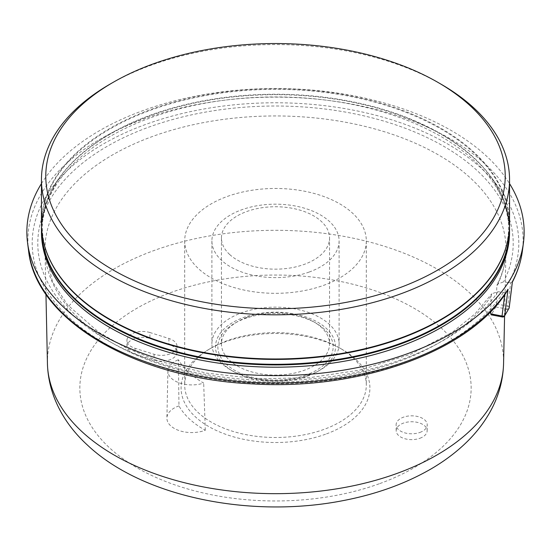 <?xml version="1.0" encoding="UTF-8"?>
<svg xmlns="http://www.w3.org/2000/svg" width="551" height="551" viewBox="0 0 551 551"><rect width="100%" height="100%" fill="white"/><g stroke="black" fill="none" stroke-linecap="round" stroke-linejoin="round"><path stroke-width="0.41" stroke-dasharray="2.75 2.07" d="M227.377 196.431A90.805 52.428 180 0 1 319.525 195.04A90.805 52.428 180 0 1 366.305 240.897A90.805 52.428 180 0 1 312.644 288.731A90.805 52.428 180 0 1 215.083 280.032A90.805 52.428 180 0 1 184.695 240.897A90.805 52.428 180 0 1 227.377 196.431M227.377 340.601A90.805 52.428 0 0 0 211.288 347.991A90.805 52.428 0 0 0 184.695 385.066A90.805 52.428 0 0 0 231.475 430.916A90.805 52.428 0 0 0 323.623 429.525A90.805 52.428 0 0 0 366.305 385.066A90.805 52.428 0 0 0 339.712 347.991A90.805 52.428 0 0 0 227.377 340.601M419.917 432.425A15.559 8.981 0 0 0 427.232 424.862A15.559 8.981 0 0 0 411.673 415.826A15.559 8.981 0 0 0 396.114 424.862A15.559 8.981 0 0 0 404.172 432.68A15.559 8.981 0 0 0 419.917 432.425M149.92 332.535A15.559 8.981 0 0 0 126.937 340.484A15.559 8.981 0 0 0 135.071 348.322L154.073 354.279A15.559 8.981 0 0 0 177.057 346.441A15.559 8.981 0 0 0 168.923 338.493L149.92 332.535L149.893 338.452A15.497 8.947 0 0 0 126.999 346.365A15.497 8.947 0 0 0 135.105 354.176L154.101 360.127A15.497 8.947 0 0 0 176.988 352.323A15.497 8.947 0 0 0 168.888 344.409L149.893 338.452M229.664 254.486A54.053 31.207 0 0 0 290.398 267.951A54.053 31.207 0 0 0 329.553 237.949A54.053 31.207 0 0 0 301.707 210.661A54.053 31.207 0 0 0 246.855 211.488A54.053 31.207 0 0 0 221.447 237.949A54.053 31.207 0 0 0 229.664 254.486M419.883 438.279A15.497 8.947 0 0 0 427.163 430.744A15.497 8.947 0 0 0 411.673 421.742A15.497 8.947 0 0 0 396.176 430.744A15.497 8.947 0 0 0 404.2 438.527A15.497 8.947 0 0 0 419.883 438.279M178.958 405.908A24.864 14.354 0 0 0 166.905 418.037A24.864 14.354 0 0 0 179.771 430.786A24.864 14.354 0 0 0 205.303 430.255A101.398 58.544 180 0 1 178.958 405.908L178.407 359.727A102.41 59.122 0 0 0 203.677 383.076A23.858 13.775 180 0 1 179.702 383.021A23.858 13.775 180 0 1 167.91 370.968A23.858 13.775 180 0 1 178.407 359.727M325.531 434.229A94.407 54.508 180 0 1 201.611 421.935A94.407 54.508 180 0 1 208.739 349.465A94.407 54.508 180 0 1 342.261 349.465A94.407 54.508 180 0 1 325.531 434.229M508.986 308.36A2.163 1.687 27.7 0 1 507.072 309.118A2.163 0.558 100.9 0 0 507.753 306.17A2.163 1.302 -172.9 0 1 509.214 307.623M502.312 316.97A2.163 0.558 100.9 0 0 502.726 316.611A2.163 1.66 -147.6 0 0 504.551 316.005M512.409 281.651L510.674 282.863L503.614 281.83L497.264 284.309L496.775 286.293L496.417 303.98L495.762 306.935A230.077 132.832 180 0 1 491.423 314.428L490.975 314.779M490.748 311.508L491.058 296.156L491.781 293.773L497.897 291.693L504.957 292.726L507.271 290.88M41.456 183.614A248.639 143.549 180 0 1 143.742 110.331A248.639 143.549 180 0 1 509.544 183.614M41.456 232.067A234.044 135.126 180 0 1 151.477 117.473A234.044 135.126 180 0 1 388.965 113.885A234.044 135.126 180 0 1 509.544 232.067M110.007 84.151A234.044 135.126 180 0 1 151.477 65.108A234.044 135.126 180 0 1 440.993 84.151M205.303 430.255L203.677 383.076M307.293 376.188A59.997 34.637 0 0 0 317.927 371.305A59.997 34.637 0 0 0 317.927 322.321A59.997 34.637 0 0 0 233.073 322.321A59.997 34.637 0 0 0 233.073 371.305A59.997 34.637 0 0 0 307.293 376.188M309.201 375.011A63.599 36.717 180 0 1 230.525 369.838A63.599 36.717 180 0 1 211.901 343.872A63.599 36.717 180 0 1 241.799 312.734A63.599 36.717 180 0 1 306.335 311.756A63.599 36.717 180 0 1 339.099 343.872A63.599 36.717 180 0 1 320.475 369.838A63.599 36.717 180 0 1 309.201 375.011M309.201 272.036A63.599 36.717 180 0 1 244.665 273.014A63.599 36.717 180 0 1 211.901 240.897A63.599 36.717 180 0 1 241.799 209.752A63.599 36.717 180 0 1 306.335 208.781A63.599 36.717 180 0 1 339.099 240.897A63.599 36.717 180 0 1 309.201 272.036M306.053 375.045A57.655 33.287 180 0 1 230.38 367.538A57.655 33.287 180 0 1 234.733 323.279A57.655 33.287 180 0 1 316.267 323.279A57.655 33.287 180 0 1 306.053 375.045M246.855 317.41A54.053 31.207 0 0 0 237.281 321.805A54.053 31.207 0 0 0 221.447 343.872A54.053 31.207 0 0 0 249.293 371.167A54.053 31.207 0 0 0 304.145 370.334A54.053 31.207 0 0 0 329.553 343.872A54.053 31.207 0 0 0 313.719 321.805A54.053 31.207 0 0 0 246.855 317.41M154.073 354.279L154.101 360.127M168.923 338.493L168.888 344.409M379.184 483.799A195.653 112.962 180 0 1 109.573 447.867A195.653 112.962 180 0 1 171.816 292.209A195.653 112.962 180 0 1 441.427 328.148A195.653 112.962 180 0 1 379.184 483.799M135.071 348.322L135.105 354.176M491.423 314.428L502.726 316.611A241.992 139.713 0 0 0 507.072 309.118L495.762 306.935M504.957 292.726L504.702 294.709M496.417 303.98L507.753 306.17L510.674 282.863M28.576 250.712A247.606 142.957 180 0 1 144.286 118.858A247.606 142.957 180 0 1 403.511 117.721A247.606 142.957 180 0 1 522.424 250.712M47.434 363.612A228.08 131.682 180 0 1 154.638 250.312A228.08 131.682 180 0 1 387.305 247.213A228.08 131.682 180 0 1 503.566 363.612M491.058 296.156A230.497 133.073 180 0 1 235.408 380.08A230.497 133.073 180 0 1 45.024 250.671A230.497 133.073 180 0 1 153.357 136.173A230.497 133.073 180 0 1 388.489 133.039A230.497 133.073 180 0 1 505.976 250.671A230.497 133.073 180 0 1 496.775 286.293M41.456 223.851A234.044 135.126 180 0 1 151.477 109.256A234.044 135.126 180 0 1 473.977 152.241A234.044 135.126 180 0 1 509.544 223.851M497.897 291.693A237.701 137.233 180 0 1 95.495 332.88A237.701 137.233 180 0 1 225.173 109.126A237.701 137.233 180 0 1 503.614 281.83M503.215 292.726A243.308 140.471 180 0 1 91.301 335.022A243.308 140.471 180 0 1 224.05 105.95A243.308 140.471 180 0 1 508.931 282.856M492.649 274.543C503.304 259.025 508.635 243.136 508.642 226.86C508.649 210.565 503.318 194.655 492.649 179.123L504.771 202.513L509.489 226.833A234.044 135.126 0 0 0 386.706 110.916A234.044 135.126 0 0 0 151.477 115.221A234.044 135.126 0 0 0 41.511 226.84L46.229 202.513L58.351 179.123A233.879 135.029 180 0 1 151.566 114.753A233.879 135.029 180 0 1 473.839 157.71A233.879 135.029 180 0 1 492.649 179.123A233.879 135.029 180 0 1 509.379 228.968M41.621 228.968A233.879 135.029 180 0 1 58.351 179.123C47.682 194.655 42.351 210.565 42.358 226.86C42.365 243.136 47.696 259.025 58.351 274.543M505.873 247.681A233.879 135.029 0 0 0 473.839 152.841A233.879 135.029 0 0 0 151.566 109.883A233.879 135.029 0 0 0 45.127 247.681M184.695 240.897L184.695 385.066M366.305 240.897L366.305 385.066M176.988 352.323L177.057 346.441M427.163 430.744L427.232 424.862M396.176 430.744L396.114 424.862M126.999 346.365L126.937 340.484M504.585 315.957L505.976 250.671C505.742 262.021 502.829 273.241 497.243 284.344M45.953 294.22L45.024 250.671L52.565 281.898L67.477 304.779L98.96 332.411L126.668 348.17L158.743 361.084L206.267 373.096L257.31 378.751L309.283 377.745L359.534 370.127L410.226 354.424L452.419 332.157L475.107 313.801L491.802 293.738M167.91 370.968L166.905 418.037M317.927 371.305L320.475 369.838M233.073 371.305L230.525 369.838M211.288 347.991L208.739 349.465M339.712 347.991L342.261 349.465M211.901 240.897L211.901 343.872M339.099 240.897L339.099 343.872M237.281 321.805L234.733 323.279M313.719 321.805L316.267 323.279M221.447 237.949L221.447 343.872M329.553 237.949L329.553 343.872"/><path stroke-width="0.83" d="M397.23 288.641A229.719 132.626 180 0 1 95.722 258.729A229.719 132.626 180 0 1 113.058 82.388A229.719 132.626 180 0 1 153.77 63.689A229.719 132.626 180 0 1 437.942 82.388A229.719 132.626 180 0 1 397.23 288.641M509.214 307.623L509.214 307.623A2.163 1.302 -172.9 0 1 509.124 307.899A2.163 1.687 27.7 0 1 508.986 308.36A2.163 2.163 0 0 0 509.214 307.623L512.368 282.091C517.678 271.884 521.026 261.422 522.424 250.712A247.606 142.957 180 0 1 512.409 281.651L512.43 281.898M512.409 281.651L509.124 307.899A244.148 140.953 180 0 1 504.744 315.461A2.163 1.302 -172.9 0 1 502.037 316.033A2.163 0.558 100.9 0 0 502.312 316.97A2.163 2.163 0 0 0 504.551 316.005A2.163 1.66 -147.6 0 0 504.744 315.461L508.029 289.213A247.606 142.957 180 0 1 241.393 381.678A247.606 142.957 180 0 1 28.576 250.712L27.55 242.736A248.639 143.549 180 0 1 41.456 183.614M491.423 314.428L490.7 313.843L490.748 311.508M28.576 250.712C35.636 320.324 135.904 378.675 252.206 383.875C360.251 390.742 470.265 351.201 507.271 290.88L508.029 289.213M509.544 183.614A248.639 143.549 180 0 1 523.45 242.736A248.639 143.549 180 0 1 507.623 283.51A248.639 143.549 180 0 1 239.313 374.088A248.639 143.549 180 0 1 27.55 242.736M500.143 269.976A234.044 135.126 180 0 1 242.33 365.83A234.044 135.126 180 0 1 41.456 232.067L41.456 229.815A234.044 135.126 0 0 0 77.023 301.418A234.044 135.126 0 0 0 340.008 359.7A234.044 135.126 0 0 0 509.544 229.815A234.044 135.126 0 0 0 509.489 226.84L509.544 232.067A234.044 135.126 180 0 1 500.143 269.976M437.942 82.388L440.993 84.151A234.044 135.126 180 0 1 509.544 179.695A234.044 135.126 180 0 1 275.5 314.821A234.044 135.126 180 0 1 41.456 179.695A234.044 135.126 180 0 1 110.007 84.151L113.058 82.388M504.702 294.709L502.037 316.033L490.7 313.843M504.585 315.957L503.566 363.612A228.08 131.682 180 0 1 396.362 473.66A228.08 131.682 180 0 1 82.078 431.77A228.08 131.682 180 0 1 47.434 363.612L45.953 294.22M509.544 179.695L509.544 223.851A234.044 135.126 180 0 1 275.5 358.97A234.044 135.126 180 0 1 41.456 223.851L41.456 179.695M41.511 226.84A234.044 135.126 0 0 0 41.456 229.815L41.511 226.833M509.379 228.968A233.879 135.029 180 0 1 340.215 359.025A233.879 135.029 180 0 1 77.161 300.818A233.879 135.029 180 0 1 41.621 228.968M45.127 247.681A233.879 135.029 0 0 0 58.351 274.543A233.879 135.029 0 0 0 275.5 359.424A233.879 135.029 0 0 0 492.649 274.543A233.879 135.029 0 0 0 505.873 247.681M502.312 316.97L490.996 314.786M504.551 316.005L508.986 308.36M522.424 250.712L523.45 242.736M503.566 363.612C503.084 380.824 498.476 397.119 489.749 412.499C483.702 423.127 476.064 432.948 466.835 441.971C456.373 452.185 444.264 461.27 430.503 469.232C405.116 483.819 376.099 494.261 343.452 500.549C251.008 518.808 142.881 497.312 87.568 445.208C65.466 425.145 48.357 396.934 47.434 363.612M58.351 274.543C47.152 258.302 41.518 241.407 41.456 223.851M492.649 274.543C503.848 258.302 509.482 241.407 509.544 223.851"/></g></svg>
